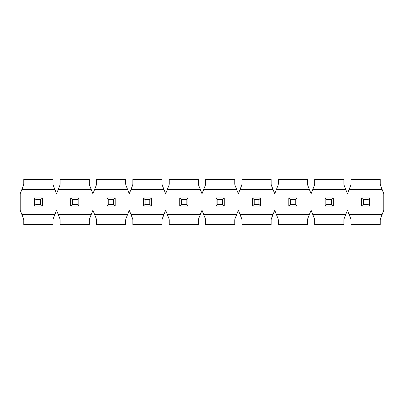 <?xml version="1.0" encoding="UTF-8"?>
<svg xmlns="http://www.w3.org/2000/svg" width="404" height="404" viewBox="0 0 404 404"><rect width="100%" height="100%" fill="white"/><g stroke="black" fill="none" stroke-linecap="round" stroke-linejoin="round"><path stroke-width="0.61" d="M54.868 189.476L53.353 185.633A5.368 5.368 0 0 1 52.98 183.663L52.98 179.452L23.78 179.452L23.78 183.663A5.368 5.368 0 0 1 23.407 185.633L21.892 189.476L54.868 189.476L56.56 193.768L59.767 185.633A5.368 5.368 0 0 0 60.14 183.663L60.14 179.452L89.34 179.452L89.34 183.663A5.368 5.368 0 0 0 89.713 185.633L91.228 189.476L58.252 189.476M21.892 214.524L23.407 218.367A5.368 5.368 0 0 1 23.78 220.337L23.78 224.548L52.98 224.548L52.98 220.337A5.368 5.368 0 0 1 53.353 218.367L54.868 214.524L21.892 214.524L20.2 210.232L20.2 193.768L21.892 189.476M312.772 189.476L314.287 185.633A5.368 5.368 0 0 0 314.66 183.663L314.66 179.452L343.86 179.452L343.86 183.663A5.368 5.368 0 0 0 344.233 185.633L345.748 189.476L312.772 189.476L311.08 193.768L309.388 189.476L276.412 189.476L277.927 185.633A5.368 5.368 0 0 0 278.3 183.663L278.3 179.452L307.5 179.452L307.5 183.663A5.368 5.368 0 0 0 307.873 185.633L309.388 189.476M276.412 189.476L274.72 193.768L273.028 189.476L240.052 189.476L241.567 185.633A5.368 5.368 0 0 0 241.94 183.663L241.94 179.452L271.14 179.452L271.14 183.663A5.368 5.368 0 0 0 271.513 185.633L273.028 189.476M240.052 189.476L238.36 193.768L236.668 189.476L203.692 189.476L205.207 185.633A5.368 5.368 0 0 0 205.58 183.663L205.58 179.452L234.78 179.452L234.78 183.663A5.368 5.368 0 0 0 235.153 185.633L236.668 189.476M203.692 189.476L202 193.768L200.308 189.476L167.332 189.476L168.847 185.633A5.368 5.368 0 0 0 169.22 183.663L169.22 179.452L198.42 179.452L198.42 183.663A5.368 5.368 0 0 0 198.793 185.633L200.308 189.476M167.332 189.476L165.64 193.768L163.948 189.476L130.972 189.476L132.487 185.633A5.368 5.368 0 0 0 132.86 183.663L132.86 179.452L162.06 179.452L162.06 183.663A5.368 5.368 0 0 0 162.433 185.633L163.948 189.476M130.972 189.476L129.28 193.768L127.588 189.476L94.612 189.476L96.127 185.633A5.368 5.368 0 0 0 96.5 183.663L96.5 179.452L125.7 179.452L125.7 183.663A5.368 5.368 0 0 0 126.073 185.633L127.588 189.476M94.612 189.476L92.92 193.768L91.228 189.476M58.252 214.524L59.767 218.367A5.368 5.368 0 0 1 60.14 220.337L60.14 224.548L89.34 224.548L89.34 220.337A5.368 5.368 0 0 1 89.713 218.367L91.228 214.524L58.252 214.524L56.56 210.232L54.868 214.524M91.228 214.524L92.92 210.232L94.612 214.524L127.588 214.524L129.28 210.232L130.972 214.524L163.948 214.524L165.64 210.232L167.332 214.524L200.308 214.524L202 210.232L203.692 214.524L236.668 214.524L238.36 210.232L240.052 214.524L273.028 214.524L274.72 210.232L276.412 214.524L309.388 214.524L311.08 210.232L312.772 214.524L345.748 214.524L344.233 218.367A5.368 5.368 0 0 0 343.86 220.337L343.86 224.548L314.66 224.548L314.66 220.337A5.368 5.368 0 0 0 314.287 218.367L312.772 214.524M127.588 214.524L126.073 218.367A5.368 5.368 0 0 0 125.7 220.337L125.7 224.548L96.5 224.548L96.5 220.337A5.368 5.368 0 0 0 96.127 218.367L94.612 214.524M163.948 214.524L162.433 218.367A5.368 5.368 0 0 0 162.06 220.337L162.06 224.548L132.86 224.548L132.86 220.337A5.368 5.368 0 0 0 132.487 218.367L130.972 214.524M200.308 214.524L198.793 218.367A5.368 5.368 0 0 0 198.42 220.337L198.42 224.548L169.22 224.548L169.22 220.337A5.368 5.368 0 0 0 168.847 218.367L167.332 214.524M236.668 214.524L235.153 218.367A5.368 5.368 0 0 0 234.78 220.337L234.78 224.548L205.58 224.548L205.58 220.337A5.368 5.368 0 0 0 205.207 218.367L203.692 214.524M273.028 214.524L271.513 218.367A5.368 5.368 0 0 0 271.14 220.337L271.14 224.548L241.94 224.548L241.94 220.337A5.368 5.368 0 0 0 241.567 218.367L240.052 214.524M309.388 214.524L307.873 218.367A5.368 5.368 0 0 0 307.5 220.337L307.5 224.548L278.3 224.548L278.3 220.337A5.368 5.368 0 0 0 277.927 218.367L276.412 214.524M380.593 185.633L382.108 189.476L349.132 189.476L350.647 185.633A5.368 5.368 0 0 0 351.02 183.663L351.02 179.452L380.22 179.452L380.22 183.663A5.368 5.368 0 0 0 380.593 185.633M350.647 218.367L349.132 214.524L382.108 214.524L380.593 218.367A5.368 5.368 0 0 0 380.22 220.337L380.22 224.548L351.02 224.548L351.02 220.337A5.368 5.368 0 0 0 350.647 218.367A5.368 5.368 0 0 1 351.02 220.337M382.108 214.524L383.8 210.232L383.8 193.768L382.108 189.476M349.132 189.476L347.44 193.768L345.748 189.476M345.748 214.524L347.44 210.232L349.132 214.524M363.292 204.328L361.54 206.08L361.54 197.92L369.7 197.92L367.948 199.672L363.292 199.672L363.292 204.328L367.948 204.328L367.948 199.672M361.54 197.92L363.292 199.672M367.948 204.328L369.7 206.08L369.7 197.92M361.54 206.08L369.7 206.08M326.932 204.328L325.18 206.08L325.18 197.92L333.34 197.92L331.588 199.672L326.932 199.672L326.932 204.328L331.588 204.328L331.588 199.672M325.18 197.92L326.932 199.672M331.588 204.328L333.34 206.08L333.34 197.92M325.18 206.08L333.34 206.08M290.572 204.328L288.82 206.08L288.82 197.92L296.98 197.92L295.228 199.672L290.572 199.672L290.572 204.328L295.228 204.328L295.228 199.672M288.82 197.92L290.572 199.672M295.228 204.328L296.98 206.08L296.98 197.92M288.82 206.08L296.98 206.08M254.212 204.328L252.46 206.08L252.46 197.92L260.62 197.92L258.868 199.672L254.212 199.672L254.212 204.328L258.868 204.328L258.868 199.672M252.46 197.92L254.212 199.672M258.868 204.328L260.62 206.08L260.62 197.92M252.46 206.08L260.62 206.08M217.852 204.328L216.1 206.08L216.1 197.92L224.26 197.92L222.508 199.672L217.852 199.672L217.852 204.328L222.508 204.328L222.508 199.672M216.1 197.92L217.852 199.672M222.508 204.328L224.26 206.08L224.26 197.92M216.1 206.08L224.26 206.08M181.492 204.328L179.74 206.08L179.74 197.92L187.9 197.92L186.148 199.672L181.492 199.672L181.492 204.328L186.148 204.328L186.148 199.672M179.74 197.92L181.492 199.672M186.148 204.328L187.9 206.08L187.9 197.92M179.74 206.08L187.9 206.08M145.132 204.328L143.38 206.08L143.38 197.92L151.54 197.92L149.788 199.672L145.132 199.672L145.132 204.328L149.788 204.328L149.788 199.672M143.38 197.92L145.132 199.672M149.788 204.328L151.54 206.08L151.54 197.92M143.38 206.08L151.54 206.08M108.772 204.328L107.02 206.08L107.02 197.92L115.18 197.92L113.428 199.672L108.772 199.672L108.772 204.328L113.428 204.328L113.428 199.672M107.02 197.92L108.772 199.672M113.428 204.328L115.18 206.08L115.18 197.92M107.02 206.08L115.18 206.08M72.412 204.328L70.66 206.08L70.66 197.92L78.82 197.92L77.068 199.672L72.412 199.672L72.412 204.328L77.068 204.328L77.068 199.672M70.66 197.92L72.412 199.672M77.068 204.328L78.82 206.08L78.82 197.92M70.66 206.08L78.82 206.08M36.052 204.328L34.3 206.08L34.3 197.92L42.46 197.92L40.708 199.672L36.052 199.672L36.052 204.328L40.708 204.328L40.708 199.672M34.3 197.92L36.052 199.672M40.708 204.328L42.46 206.08L42.46 197.92M34.3 206.08L42.46 206.08M314.287 218.367A5.368 5.368 0 0 1 314.66 220.337M307.873 185.633A5.368 5.368 0 0 1 307.5 183.663M271.513 185.633A5.368 5.368 0 0 1 271.14 183.663M234.78 220.337A5.368 5.368 0 0 1 235.153 218.367M96.127 218.367A5.368 5.368 0 0 1 96.5 220.337"/></g></svg>
